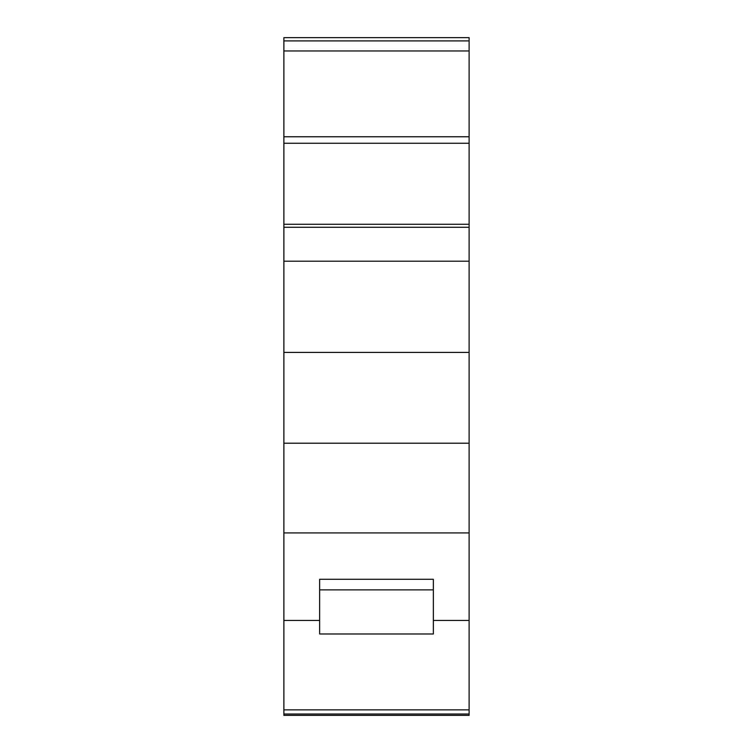 <?xml version="1.0" encoding="UTF-8"?>
<svg xmlns="http://www.w3.org/2000/svg" width="753" height="753" viewBox="0 0 753 753"><rect width="100%" height="100%" fill="white"/><g stroke="black" fill="none" stroke-linecap="round" stroke-linejoin="round"><path stroke-width="1.13" d="M469.119 50.969L283.881 50.969L283.881 40.907L469.119 40.907L469.119 715.35L283.881 715.35L283.881 714.013L469.119 714.013M469.119 40.907L469.119 37.65L283.881 37.65L283.881 40.907M469.119 143.258L283.881 143.258L283.881 709.863L469.119 709.863M433.351 620.425L469.119 620.425M283.881 620.425L319.649 620.425M283.881 709.863L283.881 714.013M283.881 227.274L469.119 227.274M283.881 224.272L469.119 224.272M283.881 261.206L469.119 261.206M283.881 532.917L469.119 532.917M283.881 443.216L469.119 443.216M283.881 143.258L283.881 136.773L469.119 136.773M469.119 352.404L283.881 352.404M433.351 579.283L319.649 579.283L319.649 633.988L433.351 633.988L433.351 579.283M319.649 589.863L433.351 589.863M283.881 50.969L283.881 136.773"/></g></svg>
